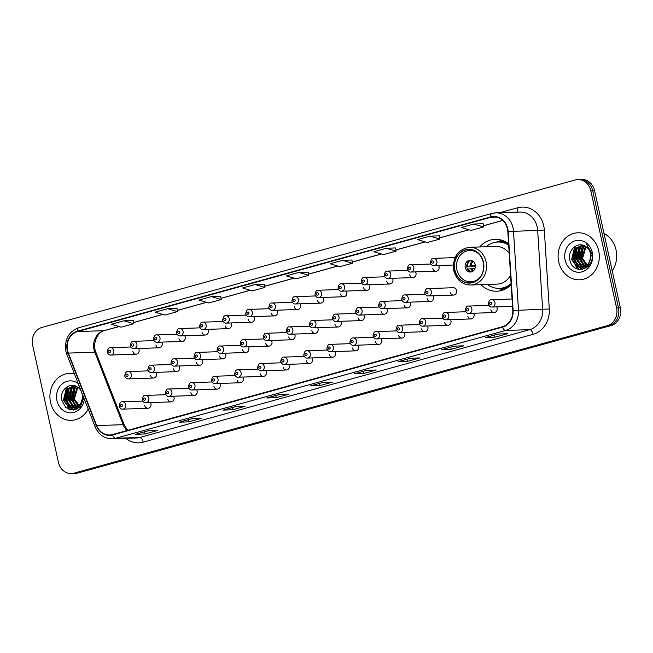 <?xml version="1.0" encoding="UTF-8"?>
<svg xmlns="http://www.w3.org/2000/svg" width="653" height="653" viewBox="0 0 653 653"><rect width="100%" height="100%" fill="white"/><g stroke="black" fill="none" stroke-linecap="round" stroke-linejoin="round"><path stroke-width="0.98" d="M480.983 284.667A25.973 22.757 -91.9 0 0 496.851 291.238A25.973 22.757 -91.9 0 0 511.168 284.773M167.788 399.089A3.673 3.224 -91.9 0 0 171.037 401.897A3.673 3.224 -91.9 0 0 174.033 397.359A3.673 3.224 -91.9 0 0 173.592 396.208M190.864 392.706A3.673 3.224 -91.9 0 0 194.112 395.514A3.673 3.224 -91.9 0 0 197.116 390.976A3.673 3.224 -91.9 0 0 196.667 389.825M213.939 386.323A3.673 3.224 -91.9 0 0 217.188 389.131A3.673 3.224 -91.9 0 0 220.192 384.593A3.673 3.224 -91.9 0 0 219.743 383.442M237.015 379.94A3.673 3.224 -91.9 0 0 240.263 382.748A3.673 3.224 -91.9 0 0 243.267 378.218A3.673 3.224 -91.9 0 0 242.818 377.067M260.098 373.557A3.673 3.224 -91.9 0 0 263.339 376.373A3.673 3.224 -91.9 0 0 266.342 371.835A3.673 3.224 -91.9 0 0 265.893 370.684M283.173 367.182A3.673 3.224 -91.9 0 0 286.422 369.99A3.673 3.224 -91.9 0 0 289.418 365.451A3.673 3.224 -91.9 0 0 288.969 364.301M306.249 360.799A3.673 3.224 -91.9 0 0 309.498 363.607A3.673 3.224 -91.9 0 0 312.493 359.068A3.673 3.224 -91.9 0 0 312.052 357.917M329.324 354.416A3.673 3.224 -91.9 0 0 332.573 357.224A3.673 3.224 -91.9 0 0 335.569 352.685A3.673 3.224 -91.9 0 0 335.128 351.534M352.4 348.033A3.673 3.224 -91.9 0 0 355.648 350.841A3.673 3.224 -91.9 0 0 358.644 346.302A3.673 3.224 -91.9 0 0 358.203 345.151M375.475 341.65A3.673 3.224 -91.9 0 0 378.724 344.458A3.673 3.224 -91.9 0 0 381.727 339.919A3.673 3.224 -91.9 0 0 381.279 338.776M398.55 335.267A3.673 3.224 -91.9 0 0 401.799 338.074A3.673 3.224 -91.9 0 0 404.803 333.544A3.673 3.224 -91.9 0 0 404.354 332.393M421.626 328.883A3.673 3.224 -91.9 0 0 424.874 331.7A3.673 3.224 -91.9 0 0 427.878 327.161A3.673 3.224 -91.9 0 0 427.429 326.01M444.709 322.509A3.673 3.224 -91.9 0 0 447.95 325.316A3.673 3.224 -91.9 0 0 450.954 320.778A3.673 3.224 -91.9 0 0 450.505 319.627M467.785 316.125A3.673 3.224 -91.9 0 0 471.033 318.933A3.673 3.224 -91.9 0 0 474.029 314.395A3.673 3.224 -91.9 0 0 473.588 313.244M490.86 309.742A3.673 3.224 -91.9 0 0 494.109 312.55A3.673 3.224 -91.9 0 0 497.104 308.012A3.673 3.224 -91.9 0 0 496.664 306.861M144.713 405.472A3.673 3.224 -91.9 0 0 147.962 408.28A3.673 3.224 -91.9 0 0 150.957 403.742A3.673 3.224 -91.9 0 0 150.517 402.591M173.38 368.847A3.673 3.224 -91.9 0 0 176.628 371.655A3.673 3.224 -91.9 0 0 179.624 367.117A3.673 3.224 -91.9 0 0 179.183 365.966M196.455 362.464A3.673 3.224 -91.9 0 0 199.704 365.272A3.673 3.224 -91.9 0 0 202.708 360.734A3.673 3.224 -91.9 0 0 202.259 359.583M219.53 356.081A3.673 3.224 -91.9 0 0 222.779 358.889A3.673 3.224 -91.9 0 0 225.783 354.35A3.673 3.224 -91.9 0 0 225.334 353.208M242.606 349.698A3.673 3.224 -91.9 0 0 245.855 352.506A3.673 3.224 -91.9 0 0 248.858 347.976A3.673 3.224 -91.9 0 0 248.409 346.825M265.681 343.315A3.673 3.224 -91.9 0 0 268.93 346.131A3.673 3.224 -91.9 0 0 271.934 341.592A3.673 3.224 -91.9 0 0 271.485 340.442M288.765 336.94A3.673 3.224 -91.9 0 0 292.013 339.748A3.673 3.224 -91.9 0 0 295.009 335.209A3.673 3.224 -91.9 0 0 294.56 334.058M311.84 330.557A3.673 3.224 -91.9 0 0 315.089 333.365A3.673 3.224 -91.9 0 0 318.084 328.826A3.673 3.224 -91.9 0 0 317.644 327.675M334.916 324.174A3.673 3.224 -91.9 0 0 338.164 326.982A3.673 3.224 -91.9 0 0 341.16 322.443A3.673 3.224 -91.9 0 0 340.719 321.292M357.991 317.791A3.673 3.224 -91.9 0 0 361.24 320.599A3.673 3.224 -91.9 0 0 364.235 316.06A3.673 3.224 -91.9 0 0 363.794 314.909M381.066 311.408A3.673 3.224 -91.9 0 0 384.315 314.215A3.673 3.224 -91.9 0 0 387.319 309.685A3.673 3.224 -91.9 0 0 386.87 308.534M404.142 305.024A3.673 3.224 -91.9 0 0 407.39 307.841A3.673 3.224 -91.9 0 0 410.394 303.302A3.673 3.224 -91.9 0 0 409.945 302.151M427.217 298.65A3.673 3.224 -91.9 0 0 430.466 301.457A3.673 3.224 -91.9 0 0 433.47 296.919A3.673 3.224 -91.9 0 0 433.021 295.768M450.292 292.266A3.673 3.224 -91.9 0 0 453.541 295.074A3.673 3.224 -91.9 0 0 456.545 290.536A3.673 3.224 -91.9 0 0 453.296 287.728L428.05 288.577A3.673 3.224 88.1 0 1 431.298 291.393A3.673 3.224 88.1 0 1 428.295 295.923L453.541 295.074M150.304 375.23A3.673 3.224 -91.9 0 0 153.553 378.038A3.673 3.224 -91.9 0 0 156.549 373.5A3.673 3.224 -91.9 0 0 156.108 372.349M271.273 313.081A3.673 3.224 -91.9 0 0 274.521 315.889A3.673 3.224 -91.9 0 0 277.525 311.35A3.673 3.224 -91.9 0 0 277.076 310.199M294.356 306.698A3.673 3.224 -91.9 0 0 297.597 309.506A3.673 3.224 -91.9 0 0 300.6 304.967A3.673 3.224 -91.9 0 0 300.151 303.816M178.971 338.605A3.673 3.224 -91.9 0 0 182.22 341.413A3.673 3.224 -91.9 0 0 185.215 336.875A3.673 3.224 -91.9 0 0 184.775 335.724M317.431 300.315A3.673 3.224 -91.9 0 0 320.68 303.123A3.673 3.224 -91.9 0 0 323.676 298.584A3.673 3.224 -91.9 0 0 323.227 297.433M155.896 344.988A3.673 3.224 -91.9 0 0 159.144 347.796A3.673 3.224 -91.9 0 0 162.14 343.258A3.673 3.224 -91.9 0 0 161.699 342.107M248.197 319.456A3.673 3.224 -91.9 0 0 251.446 322.272A3.673 3.224 -91.9 0 0 254.45 317.733A3.673 3.224 -91.9 0 0 254.001 316.583M202.046 332.222A3.673 3.224 -91.9 0 0 205.295 335.03A3.673 3.224 -91.9 0 0 208.291 330.491A3.673 3.224 -91.9 0 0 207.85 329.341M225.122 325.839A3.673 3.224 -91.9 0 0 228.37 328.647A3.673 3.224 -91.9 0 0 231.374 324.117A3.673 3.224 -91.9 0 0 230.925 322.966M340.507 293.932A3.673 3.224 -91.9 0 0 343.756 296.74A3.673 3.224 -91.9 0 0 346.751 292.201A3.673 3.224 -91.9 0 0 346.31 291.05M363.582 287.549A3.673 3.224 -91.9 0 0 366.831 290.356A3.673 3.224 -91.9 0 0 369.827 285.818A3.673 3.224 -91.9 0 0 369.386 284.667M386.658 281.165A3.673 3.224 -91.9 0 0 389.906 283.973A3.673 3.224 -91.9 0 0 392.902 279.443A3.673 3.224 -91.9 0 0 392.461 278.292M409.733 274.782A3.673 3.224 -91.9 0 0 412.982 277.598A3.673 3.224 -91.9 0 0 415.985 273.06A3.673 3.224 -91.9 0 0 415.537 271.909M432.808 268.407A3.673 3.224 -91.9 0 0 436.057 271.215A3.673 3.224 -91.9 0 0 439.061 266.677A3.673 3.224 -91.9 0 0 438.612 265.526M132.82 351.371A3.673 3.224 -91.9 0 0 136.069 354.179A3.673 3.224 -91.9 0 0 139.065 349.641A3.673 3.224 -91.9 0 0 138.616 348.49M508.589 243.798A25.973 22.757 -91.9 0 0 495.096 239.325A25.973 22.757 -91.9 0 0 479.702 246.956M71.406 473.564L75.177 473.433A14.701 12.88 -91.9 0 0 77.821 473.025L610.996 325.578A14.701 12.88 -91.9 0 0 620.35 307.832L594.589 190.676A14.701 12.88 -91.9 0 0 581.594 179.436L579.709 179.502A14.701 12.88 -91.9 0 1 592.704 190.741A14.701 12.88 -91.9 0 0 579.709 179.502L577.823 179.567A14.701 12.88 -91.9 0 0 575.179 179.975L42.004 327.422A14.701 12.88 -91.9 0 0 32.65 345.168L58.411 462.324A14.701 12.88 -91.9 0 0 71.406 473.564A14.701 12.88 -91.9 0 0 74.042 473.156L607.217 325.7A14.701 12.88 -91.9 0 0 616.579 307.963L590.818 190.807A14.701 12.88 -91.9 0 0 577.823 179.567M73.291 473.498A14.701 12.88 -91.9 0 0 75.936 473.09L609.11 325.643A14.701 12.88 -91.9 0 0 618.464 307.898L592.704 190.741L618.464 307.898A14.701 12.88 -91.9 0 1 609.11 325.643L75.936 473.09A14.701 12.88 -91.9 0 1 73.291 473.498M50.526 402.362A23.524 20.61 -91.9 0 0 71.316 420.344A23.524 20.61 -91.9 0 0 88.212 409.096A23.524 20.61 -91.9 0 1 71.316 420.344A23.524 20.61 -91.9 0 1 50.526 402.362A23.524 20.61 -91.9 0 1 69.724 373.328A23.524 20.61 -91.9 0 0 50.526 402.362M558.707 261.82A23.524 20.61 -91.9 0 0 579.497 279.802A23.524 20.61 -91.9 0 0 598.695 250.768A23.524 20.61 -91.9 0 0 577.905 232.786A23.524 20.61 -91.9 0 0 558.707 261.82A23.524 20.61 -91.9 0 0 579.497 279.802A23.524 20.61 -91.9 0 0 598.695 250.768A23.524 20.61 -91.9 0 0 577.905 232.786A23.524 20.61 -91.9 0 0 558.707 261.82M67.569 350.498A15.68 13.746 88.1 0 1 77.544 331.577L490.754 217.302A15.68 13.746 88.1 0 1 493.578 216.869A15.68 13.746 88.1 0 1 507.814 231.554L512.785 310.51A15.68 13.746 88.1 0 1 502.426 326.729L112.577 434.547A15.68 13.746 88.1 0 1 109.753 434.98A15.68 13.746 88.1 0 1 96.677 425.585L68.353 353.093A15.68 13.746 88.1 0 1 67.569 350.498M67.235 350.596A16.072 14.088 -91.9 0 0 68.043 353.249L96.366 425.74A16.072 14.088 -91.9 0 0 112.659 434.931L502.516 327.112A16.072 14.088 -91.9 0 0 513.127 310.485L508.156 231.529A16.072 14.088 -91.9 0 0 490.672 216.918L77.462 331.193A16.072 14.088 -91.9 0 0 67.235 350.596M439.428 235.839L430.082 236.133L417.585 239.594L427.356 242.508L439.853 239.055L439.428 235.823M395.694 247.936L386.347 248.23L373.851 251.691L383.621 254.605L396.118 251.152L395.685 247.911M177.004 308.412L167.658 308.706L155.161 312.167L164.931 315.081L177.428 311.628L177.004 308.396M308.216 272.13L298.87 272.423L286.373 275.876L296.144 278.798L308.64 275.337L308.216 272.105M74.409 373.777A23.524 20.61 -91.9 0 0 69.724 373.328A23.524 20.61 -91.9 0 1 74.409 373.777M410.533 358.244L419.969 357.926L407.472 361.378L398.036 361.697L410.533 358.244M454.268 346.147L463.703 345.829L451.215 349.282L441.771 349.6L454.268 346.147M498.01 334.05L507.446 333.732L494.95 337.185L485.514 337.511L498.01 334.05M279.321 394.526L288.757 394.208L276.26 397.669L266.824 397.987L279.321 394.526M235.586 406.623L245.022 406.305L232.525 409.766L223.089 410.084L235.586 406.623M191.851 418.72L201.287 418.402L188.79 421.854L179.355 422.173L191.851 418.72M148.109 430.817L157.553 430.498L145.056 433.951L135.612 434.269L148.109 430.817M366.798 370.341L376.234 370.022L363.737 373.475L354.301 373.794L366.798 370.341M323.055 382.438L332.499 382.111L320.003 385.572L310.559 385.89L323.055 382.438M473.817 224.036L461.32 227.497L471.091 230.411L483.587 226.958L483.163 223.726L473.817 224.036L483.587 226.958M255.135 284.52L242.638 287.973L252.409 290.895L264.906 287.434L264.481 284.202L255.135 284.52L264.906 287.434M211.401 296.617L198.904 300.07L208.674 302.984L221.171 299.531L220.738 296.299L211.401 296.617L221.171 299.531M123.923 320.803L111.426 324.263L121.197 327.177L133.694 323.725L133.269 320.484L123.923 320.803L133.694 323.725M342.605 260.327L330.108 263.779L339.887 266.702L352.375 263.249L351.951 260.008L342.605 260.327L352.375 263.249M320.003 385.572L319.529 383.433M363.737 373.475L363.264 371.337M366.872 370.333L354.612 373.728A3.918 1.845 -105.5 0 1 354.506 373.761A3.918 1.845 -105.5 0 1 354.301 373.794M145.056 433.951L144.582 431.821M148.182 430.817L135.93 434.204A3.918 1.845 -105.5 0 1 135.824 434.237A3.918 1.845 -105.5 0 1 135.612 434.269M188.79 421.854L188.317 419.724M179.559 422.148L191.958 418.72L179.665 422.107A3.918 1.845 -105.5 0 1 179.559 422.148A3.918 1.845 -105.5 0 1 179.355 422.173M232.525 409.766L232.06 407.627M235.66 406.623L223.408 410.011A3.918 1.845 -105.5 0 1 223.293 410.051A3.918 1.845 -105.5 0 1 223.089 410.084M276.26 397.669L275.795 395.53M279.394 394.526L267.142 397.914A3.918 1.845 -105.5 0 1 267.036 397.955A3.918 1.845 -105.5 0 1 266.824 397.987M494.95 337.185L494.476 335.054M498.084 334.05L485.824 337.438A3.918 1.845 -105.5 0 1 485.718 337.479A3.918 1.845 -105.5 0 1 485.514 337.511M451.215 349.282L450.741 347.151M454.341 346.147L442.089 349.535A3.918 1.845 -105.5 0 1 441.983 349.575A3.918 1.845 -105.5 0 1 441.771 349.6M407.472 361.378L407.007 359.248M410.606 358.244L398.354 361.631A3.918 1.845 -105.5 0 1 398.24 361.664A3.918 1.845 -105.5 0 1 398.036 361.697M298.87 272.423L308.64 275.337M167.658 308.706L177.428 311.628M386.347 248.23L396.118 251.152M430.082 236.133L439.853 239.055M79.739 407.007L78.597 406.476M78.213 406.248L73.618 399.016L76.776 388.372L77.927 387.343M80.017 406.786L78.956 406.223M78.572 405.962L74.369 398.991L77.519 388.347L78.303 387.621M79.152 407.603L78.638 407.562M78.262 407.505L77.119 407.235M76.744 407.105L70.622 399.114L73.781 388.47L76.483 386.462M78.629 407.415L77.495 407.08M77.111 406.925L71.373 399.089L74.524 388.445L76.834 386.649M79.854 406.95L75.642 407.66M75.266 407.611L73.879 407.252L67.626 399.22L70.777 388.576L75.168 385.89M77.144 407.684L76.009 407.586M75.634 407.513L74.63 407.227L68.369 399.195L71.528 388.551L75.479 386.005M83.062 395.93L81.617 401.677A11.077 9.705 -91.9 0 0 82.294 394.151A11.077 9.705 -91.9 0 0 82.188 393.677M81.617 401.677L79.805 404.77L73.773 407.807L70.883 407.358L64.631 399.318L67.781 388.674L74.246 385.629M83.062 396.077L80.548 404.746L73.773 407.807M74.148 407.782L71.634 407.333L65.373 399.293L68.532 388.649L74.385 385.662M81.152 391.033A11.077 9.705 -91.9 0 0 77.258 386.911C69.724 381.597 59.611 390.388 61.562 399.718L65.724 407.57L73.348 410.1L80.507 406.239L83.829 397.889M80.49 407.317L74.605 399.35L74.205 395.93M78.238 383.58A15.982 13.999 -91.9 0 0 62.419 383.719A15.982 13.999 -91.9 0 0 56.942 400.591A15.982 13.999 -91.9 0 0 71.226 412.794A15.982 13.999 -91.9 0 0 84.376 399.293M78.409 384.96L79.029 385.605M66.835 404.378A24.504 21.467 -91.9 0 0 68.467 408.386M68.745 408.925A24.504 21.467 -91.9 0 0 69.096 409.553M70.957 410.027L63.823 400.044L67.365 386.633M74.115 410.002L70.263 407.105M69.553 406.248L66.818 399.938L69.251 387.98M76.181 409.415L74.026 407.799M74.009 407.782L73.258 407.007M72.548 406.142L69.814 399.84L72.246 387.874M77.96 408.492L77.03 407.701M75.544 406.044L72.809 399.734L75.242 387.776M70.32 409.913L63.447 400.052L66.606 387.107M73.813 410.051L69.577 406.762M68.655 405.521L66.443 399.954L68.312 388.886M75.944 409.504L73.65 407.807M73.601 407.758L72.573 406.664M71.659 405.415L69.438 399.848L71.308 388.78M77.74 408.623L76.654 407.709M76.246 407.309L75.568 406.558M74.654 405.317L72.442 399.75L74.311 388.682M508.622 244.402A23.181 20.308 -91.9 0 0 498.965 241.994L497.79 242.026A23.181 20.308 -91.9 0 0 486.142 246.736M508.679 245.193A23.181 20.308 -91.9 0 0 497.79 242.026M509.193 253.38A18.864 16.529 -91.9 0 0 495.807 246.41L469.385 247.307A18.864 16.529 88.1 0 1 486.061 261.731A18.864 16.529 88.1 0 1 470.658 285.018L497.088 284.12A18.864 16.529 -91.9 0 0 510.564 275.231M454.912 270.113A16.66 14.603 -91.9 0 0 469.638 282.847A16.66 14.603 -91.9 0 0 483.236 262.277A16.66 14.603 -91.9 0 0 468.511 249.544A16.66 14.603 -91.9 0 0 454.912 270.113M487.416 284.447A23.181 20.308 -91.9 0 0 499.357 288.365A23.181 20.308 -91.9 0 0 511.095 283.573M499.357 288.365L500.533 288.324A23.181 20.308 -91.9 0 0 511.144 284.455M480.347 276.905A15.68 13.746 88.1 0 1 470.789 281.827A15.68 13.746 88.1 0 1 456.929 269.836A15.68 13.746 88.1 0 1 469.727 250.483A15.68 13.746 88.1 0 1 479.596 254.743M465.254 267.534A5.877 5.151 -91.9 0 0 470.454 272.032A5.877 5.151 -91.9 0 0 475.253 264.775A5.877 5.151 -91.9 0 0 470.062 260.278A5.877 5.151 -91.9 0 0 465.254 267.534M470.886 260.327A5.877 5.151 -91.9 0 0 466.911 267.477A5.877 5.151 -91.9 0 0 471.278 271.926M503.43 289.891A25.483 22.333 88.1 0 1 502.459 289.654L497.717 288.34M496.158 242.157L500.802 240.533A25.483 22.333 88.1 0 1 501.749 240.222M475.408 266.13L467.548 266.187A6.865 6.016 88.1 0 1 469.654 260.792M467.548 266.187L475.384 265.608M470.013 271.55A6.865 6.016 88.1 0 1 468.177 269.044L467.564 269.216M475 268.505L468.177 269.044M577.26 268.342A26.953 23.622 -91.9 0 0 577.538 266.089M577.579 265.493A26.953 23.622 -91.9 0 0 577.636 263.224M577.595 261.837A26.953 23.622 -91.9 0 0 576.444 255.078M575.962 253.568A26.953 23.622 -91.9 0 0 575.342 251.952M575.13 251.438A26.953 23.622 -91.9 0 0 574.811 250.744M612.22 270.873A24.504 21.467 -91.9 0 0 616.048 249.977A24.504 21.467 -91.9 0 0 604.001 233.472M587.92 266.465L586.778 265.934M586.394 265.706L581.799 258.474L584.957 247.83L586.108 246.801M588.198 266.244L587.137 265.681M586.753 265.428L582.549 258.449L585.708 247.805L586.484 247.079M587.333 267.061L586.818 267.02M586.443 266.971L585.3 266.693M584.925 266.563L578.803 258.58L581.962 247.936L584.664 245.92M586.81 266.873L585.676 266.538M585.292 266.383L579.554 258.555L582.705 247.911L585.015 246.116M588.035 266.408L583.823 267.126M583.447 267.069L582.06 266.718L575.807 258.678L578.966 248.034L583.349 245.357M585.325 267.142L584.19 267.044M583.815 266.971L582.811 266.693L576.55 258.653L579.709 248.009L583.66 245.471M589.798 261.135A11.077 9.705 -91.9 0 0 590.475 253.609A11.077 9.705 -91.9 0 0 585.439 246.377C577.905 241.055 567.8 249.846 569.743 259.176C572.004 276.105 595.365 270.032 591.879 253.691L586.59 244.426L591.087 253.25L589.798 261.135L587.986 264.228L581.954 267.265L579.064 266.816L572.812 258.776L575.962 248.14L582.427 245.087M591.243 255.543L588.737 264.204L581.954 267.265M582.329 267.248L579.815 266.791L573.554 258.751L576.713 248.116L582.566 245.12M588.671 266.775L582.786 258.808L582.386 255.396M565.123 260.049A15.982 13.999 -91.9 0 0 582.117 271.819A15.982 13.999 -91.9 0 0 592.287 252.54A15.982 13.999 -91.9 0 0 575.293 240.769A15.982 13.999 -91.9 0 0 565.123 260.049M575.015 263.836A24.504 21.467 -91.9 0 0 576.648 267.852M576.925 268.383A24.504 21.467 -91.9 0 0 577.276 269.02M579.138 269.493L572.004 259.502L575.546 246.099M582.296 269.46L578.444 266.571M577.734 265.706L574.999 259.404L577.432 247.438M584.362 268.873L581.439 266.465M580.729 265.608L577.995 259.298L580.427 247.34M586.141 267.95L585.21 267.159M583.725 265.502L580.999 259.2L583.423 247.234M578.501 269.371L571.628 259.51L574.787 246.573M581.994 269.509L577.758 266.22M576.844 264.979L574.624 259.412L576.493 248.344M584.125 268.971L581.831 267.273M581.782 267.216L580.754 266.122M579.84 264.881L577.627 259.314L580.493 246.728M585.921 268.089L584.835 267.167M584.427 266.775L583.749 266.024M582.835 264.775L580.623 259.208L582.492 248.14M77.821 473.025L74.042 473.156M594.589 190.676L590.818 190.807M620.35 307.832L616.579 307.963M610.996 325.578L607.217 325.7M77.544 331.577L103.974 330.679A15.68 13.746 -91.9 0 0 93.991 349.608A15.68 13.746 -91.9 0 0 94.775 352.196L123.107 424.687A15.68 13.746 -91.9 0 0 127.041 430.547M499.627 212.739L517.658 207.752A4.897 2.31 -105.5 0 1 517.217 212.143M517.658 207.752A24.504 21.467 88.1 0 1 543.72 225.807A24.504 21.467 88.1 0 1 544.316 230.027L549.287 308.983A24.504 21.467 88.1 0 1 533.101 334.328L143.244 442.146A24.504 21.467 88.1 0 1 125.8 438.359M508.156 231.529L537.672 230.419A19.598 17.174 -91.9 0 0 537.199 227.04A19.598 17.174 -91.9 0 0 519.87 212.054L495.709 212.87A19.598 17.174 88.1 0 1 513.511 231.235L518.482 310.183A19.598 17.174 88.1 0 1 505.528 330.467L115.679 438.277A4.897 2.31 -105.5 0 1 112.659 434.931M78.972 327.684A4.897 2.31 74.5 0 0 78.719 327.724C68.598 331.708 64.32 339.552 65.88 351.249L66.835 354.408A4.897 0.882 -21.3 0 1 68.043 353.249M502.516 327.112A4.897 2.31 74.5 0 0 505.528 330.467L529.689 329.651A19.598 17.174 -91.9 0 0 542.643 309.367L537.672 230.419L544.316 230.027M513.127 310.485L549.287 308.983M66.835 354.408L95.167 426.899A4.897 0.882 -21.3 0 1 96.366 425.74M143.244 442.146A4.897 2.31 -105.5 0 0 139.84 437.461L115.679 438.277A19.598 17.174 88.1 0 1 112.153 438.824L136.314 438A19.598 17.174 -91.9 0 0 139.84 437.461L529.689 329.651A4.897 2.31 -105.5 0 1 533.101 334.328M492.182 213.417A19.598 17.174 88.1 0 1 495.709 212.87L491.929 213.449L78.719 327.724A4.897 2.31 74.5 0 0 77.462 331.193M490.672 216.918A4.897 2.31 -105.5 0 1 491.929 213.449M490.754 217.302L496.419 217.106M502.72 220.404L483.432 225.742M468.895 229.758L439.689 237.839M425.16 241.855L395.955 249.928M381.425 253.952L352.22 262.024M337.691 266.049L308.477 274.121M293.948 278.137L264.743 286.218M250.213 290.234L221.008 298.315M206.479 302.331L177.273 310.412M162.744 314.428L133.53 322.509M119.001 326.524L103.974 330.679A8.824 4.155 -105.5 0 0 104.439 330.606C97.787 331.7 91.942 343.298 95.942 352.514A8.824 1.584 158.7 0 0 94.775 352.196L68.353 353.093M96.677 425.585L123.107 424.687A8.824 1.584 158.7 0 1 124.266 425.013L127.653 430.376M483.449 262.22A16.905 14.815 -91.9 0 0 465.467 249.764A16.905 14.815 -91.9 0 0 454.708 270.171A16.905 14.815 -91.9 0 0 472.69 282.627A16.905 14.815 -91.9 0 0 483.449 262.22M507.136 242.769A23.5 20.586 -91.9 0 0 496.606 242.108M498.174 288.365A23.5 20.586 -91.9 0 0 508.638 286.994M470.127 265.853A5.689 4.979 88.1 0 1 472.69 260.996M471.197 265.755A5.387 4.726 88.1 0 1 473.303 261.445M473.033 271.134A5.689 4.979 88.1 0 1 470.756 268.709M473.621 270.644A5.387 4.726 88.1 0 1 471.825 268.612M113.818 350.498A3.673 3.224 88.1 0 1 110.822 355.028C109.386 355.248 108.194 354.293 107.263 352.171C107.818 348.751 108.92 347.257 110.569 347.682A3.673 3.224 88.1 0 1 113.818 350.498M108.471 351.689A1.224 1.077 -91.9 0 0 110.553 351.11A1.224 1.077 -91.9 0 0 108.471 351.689M136.893 344.115A3.673 3.224 88.1 0 1 133.898 348.653C132.461 348.865 131.269 347.918 130.339 345.788C130.894 342.368 131.996 340.874 133.645 341.307A3.673 3.224 88.1 0 1 136.893 344.115M131.547 345.306A1.224 1.077 -91.9 0 0 133.636 344.727A1.224 1.077 -91.9 0 0 131.547 345.306M159.969 337.732A3.673 3.224 88.1 0 1 156.973 342.27C155.536 342.482 154.353 341.535 153.414 339.405C153.969 335.993 155.079 334.491 156.72 334.924A3.673 3.224 88.1 0 1 159.969 337.732M154.63 338.923A1.224 1.077 -91.9 0 0 156.712 338.344A1.224 1.077 -91.9 0 0 154.63 338.923M183.052 331.349A3.673 3.224 88.1 0 1 180.048 335.887C178.612 336.107 177.428 335.152 176.49 333.03C177.045 329.61 178.155 328.116 179.804 328.541A3.673 3.224 88.1 0 1 183.052 331.349M177.706 332.54A1.224 1.077 -91.9 0 0 179.787 331.961A1.224 1.077 -91.9 0 0 177.706 332.54M206.128 324.965A3.673 3.224 88.1 0 1 203.124 329.504C201.687 329.724 200.504 328.769 199.565 326.647C200.128 323.227 201.23 321.733 202.879 322.158A3.673 3.224 88.1 0 1 206.128 324.965M200.781 326.157A1.224 1.077 -91.9 0 0 202.863 325.586A1.224 1.077 -91.9 0 0 200.781 326.157M229.203 318.582A3.673 3.224 88.1 0 1 226.199 323.121C224.763 323.341 223.579 322.386 222.64 320.264C223.204 316.844 224.306 315.35 225.954 315.774A3.673 3.224 88.1 0 1 229.203 318.582M223.857 319.774A1.224 1.077 -91.9 0 0 225.938 319.203A1.224 1.077 -91.9 0 0 223.857 319.774M252.278 312.199A3.673 3.224 88.1 0 1 249.275 316.738C247.838 316.958 246.654 316.003 245.716 313.881C246.279 310.461 247.381 308.967 249.03 309.391A3.673 3.224 88.1 0 1 252.278 312.199M246.932 313.391A1.224 1.077 -91.9 0 0 249.013 312.82A1.224 1.077 -91.9 0 0 246.932 313.391M275.354 305.824A3.673 3.224 88.1 0 1 272.358 310.355C270.922 310.575 269.73 309.62 268.799 307.498C269.354 304.078 270.456 302.584 272.105 303.008A3.673 3.224 88.1 0 1 275.354 305.824M270.007 307.016A1.224 1.077 -91.9 0 0 272.089 306.437A1.224 1.077 -91.9 0 0 270.007 307.016M298.429 299.441A3.673 3.224 88.1 0 1 295.434 303.98C293.997 304.192 292.805 303.245 291.875 301.115C292.43 297.703 293.532 296.201 295.18 296.633A3.673 3.224 88.1 0 1 298.429 299.441M293.083 300.633A1.224 1.077 -91.9 0 0 295.164 300.054A1.224 1.077 -91.9 0 0 293.083 300.633M321.505 293.058A3.673 3.224 88.1 0 1 318.509 297.597C317.072 297.817 315.881 296.862 314.95 294.732C315.505 291.32 316.607 289.818 318.256 290.25A3.673 3.224 88.1 0 1 321.505 293.058M316.158 294.25A1.224 1.077 -91.9 0 0 318.248 293.67A1.224 1.077 -91.9 0 0 316.158 294.25M344.58 286.675A3.673 3.224 88.1 0 1 341.584 291.214C340.148 291.434 338.964 290.479 338.025 288.357C338.581 284.937 339.691 283.443 341.331 283.867A3.673 3.224 88.1 0 1 344.58 286.675M339.242 287.867A1.224 1.077 -91.9 0 0 341.323 287.296A1.224 1.077 -91.9 0 0 339.242 287.867M367.663 280.292A3.673 3.224 88.1 0 1 364.66 284.83C363.223 285.051 362.04 284.096 361.101 281.974C361.656 278.553 362.766 277.06 364.415 277.484A3.673 3.224 88.1 0 1 367.663 280.292M362.317 281.484A1.224 1.077 -91.9 0 0 364.398 280.912A1.224 1.077 -91.9 0 0 362.317 281.484M390.739 273.909A3.673 3.224 88.1 0 1 387.735 278.447C386.298 278.668 385.115 277.713 384.176 275.59C384.739 272.17 385.841 270.677 387.49 271.101A3.673 3.224 88.1 0 1 390.739 273.909M385.392 275.101A1.224 1.077 -91.9 0 0 387.474 274.529A1.224 1.077 -91.9 0 0 385.392 275.101M413.814 267.534A3.673 3.224 88.1 0 1 410.81 272.064C409.374 272.285 408.19 271.33 407.252 269.207C407.815 265.787 408.917 264.294 410.566 264.718A3.673 3.224 88.1 0 1 413.814 267.534M408.468 268.726A1.224 1.077 -91.9 0 0 410.549 268.146A1.224 1.077 -91.9 0 0 408.468 268.726M436.89 261.151A3.673 3.224 88.1 0 1 433.886 265.689C432.449 265.902 431.266 264.955 430.327 262.824C430.89 259.404 431.992 257.911 433.641 258.343A3.673 3.224 88.1 0 1 436.89 261.151M431.543 262.343A1.224 1.077 -91.9 0 0 433.625 261.763A1.224 1.077 -91.9 0 0 431.543 262.343M148.321 370.863L128.053 371.541A3.673 3.224 88.1 0 1 131.302 374.357A3.673 3.224 88.1 0 1 128.306 378.887L153.553 378.038M128.045 374.969A1.224 1.077 -91.9 0 0 125.956 375.548A1.224 1.077 -91.9 0 0 128.045 374.969M171.396 364.48L151.137 365.166A3.673 3.224 88.1 0 1 154.377 367.974A3.673 3.224 88.1 0 1 151.382 372.512L176.628 371.655M151.121 368.586A1.224 1.077 -91.9 0 0 149.039 369.165A1.224 1.077 -91.9 0 0 151.121 368.586M194.472 358.097L174.212 358.783A3.673 3.224 88.1 0 1 177.461 361.591A3.673 3.224 88.1 0 1 174.457 366.129L199.704 365.272M174.196 362.203A1.224 1.077 -91.9 0 0 172.114 362.782A1.224 1.077 -91.9 0 0 174.196 362.203M217.547 351.714L197.288 352.4A3.673 3.224 88.1 0 1 200.536 355.208A3.673 3.224 88.1 0 1 197.532 359.746L222.779 358.889M197.271 355.828A1.224 1.077 -91.9 0 0 195.19 356.399A1.224 1.077 -91.9 0 0 197.271 355.828M240.622 345.331L220.363 346.017A3.673 3.224 88.1 0 1 223.612 348.824A3.673 3.224 88.1 0 1 220.608 353.363L245.855 352.506M220.347 349.445A1.224 1.077 -91.9 0 0 218.265 350.016A1.224 1.077 -91.9 0 0 220.347 349.445M263.698 338.948L243.438 339.633A3.673 3.224 88.1 0 1 246.687 342.441A3.673 3.224 88.1 0 1 243.683 346.98L268.93 346.131M243.422 343.062A1.224 1.077 -91.9 0 0 241.341 343.633A1.224 1.077 -91.9 0 0 243.422 343.062M286.781 332.565L266.514 333.25A3.673 3.224 88.1 0 1 269.762 336.066A3.673 3.224 88.1 0 1 266.767 340.597L292.013 339.748M266.497 336.679A1.224 1.077 -91.9 0 0 264.416 337.258A1.224 1.077 -91.9 0 0 266.497 336.679M309.857 326.19L289.589 326.875A3.673 3.224 88.1 0 1 292.838 329.683A3.673 3.224 88.1 0 1 289.842 334.222L315.089 333.365M289.581 330.296A1.224 1.077 -91.9 0 0 287.491 330.875A1.224 1.077 -91.9 0 0 289.581 330.296M332.932 319.807L312.665 320.492A3.673 3.224 88.1 0 1 315.913 323.3A3.673 3.224 88.1 0 1 312.918 327.839L338.164 326.982M312.656 323.912A1.224 1.077 -91.9 0 0 310.575 324.492A1.224 1.077 -91.9 0 0 312.656 323.912M356.007 313.424L335.748 314.109A3.673 3.224 88.1 0 1 338.989 316.917A3.673 3.224 88.1 0 1 335.993 321.456L361.24 320.599M335.732 317.529A1.224 1.077 -91.9 0 0 333.65 318.109A1.224 1.077 -91.9 0 0 335.732 317.529M379.083 307.041L358.824 307.726A3.673 3.224 88.1 0 1 362.072 310.534A3.673 3.224 88.1 0 1 359.068 315.072L384.315 314.215M358.807 311.154A1.224 1.077 -91.9 0 0 356.726 311.726A1.224 1.077 -91.9 0 0 358.807 311.154M402.158 300.658L381.899 301.343A3.673 3.224 88.1 0 1 385.148 304.151A3.673 3.224 88.1 0 1 382.144 308.689L407.39 307.841M381.883 304.771A1.224 1.077 -91.9 0 0 379.801 305.343A1.224 1.077 -91.9 0 0 381.883 304.771M425.234 294.274L404.974 294.96A3.673 3.224 88.1 0 1 408.223 297.768A3.673 3.224 88.1 0 1 405.219 302.306L430.466 301.457M404.958 298.388A1.224 1.077 -91.9 0 0 402.877 298.96A1.224 1.077 -91.9 0 0 404.958 298.388M428.033 292.005A1.224 1.077 -91.9 0 0 425.952 292.585A1.224 1.077 -91.9 0 0 428.033 292.005M142.729 401.097L122.462 401.783A3.673 3.224 88.1 0 1 125.711 404.599A3.673 3.224 88.1 0 1 122.715 409.129L147.962 408.28M122.454 405.211A1.224 1.077 -91.9 0 0 120.372 405.791A1.224 1.077 -91.9 0 0 122.454 405.211M165.805 394.722L145.546 395.408A3.673 3.224 88.1 0 1 148.794 398.216A3.673 3.224 88.1 0 1 145.79 402.754L171.037 401.897M145.529 398.828A1.224 1.077 -91.9 0 0 143.448 399.407A1.224 1.077 -91.9 0 0 145.529 398.828M188.88 388.339L168.621 389.025A3.673 3.224 88.1 0 1 171.87 391.833A3.673 3.224 88.1 0 1 168.866 396.371L194.112 395.514M168.605 392.445A1.224 1.077 -91.9 0 0 166.523 393.024A1.224 1.077 -91.9 0 0 168.605 392.445M211.956 381.956L191.696 382.642A3.673 3.224 88.1 0 1 194.945 385.45A3.673 3.224 88.1 0 1 191.941 389.988L217.188 389.131M191.68 386.062A1.224 1.077 -91.9 0 0 189.599 386.641A1.224 1.077 -91.9 0 0 191.68 386.062M235.031 375.573L214.772 376.259A3.673 3.224 88.1 0 1 218.02 379.067A3.673 3.224 88.1 0 1 215.017 383.605L240.263 382.748M214.755 379.687A1.224 1.077 -91.9 0 0 212.674 380.258A1.224 1.077 -91.9 0 0 214.755 379.687M258.115 369.19L237.847 369.876A3.673 3.224 88.1 0 1 241.096 372.683A3.673 3.224 88.1 0 1 238.1 377.222L263.339 376.373M237.831 373.304A1.224 1.077 -91.9 0 0 235.749 373.875A1.224 1.077 -91.9 0 0 237.831 373.304M281.19 362.807L260.922 363.492A3.673 3.224 88.1 0 1 264.171 366.3A3.673 3.224 88.1 0 1 261.176 370.839L286.422 369.99M260.906 366.921A1.224 1.077 -91.9 0 0 258.825 367.492A1.224 1.077 -91.9 0 0 260.906 366.921M304.265 356.424L283.998 357.109A3.673 3.224 88.1 0 1 287.247 359.925A3.673 3.224 88.1 0 1 284.251 364.456L309.498 363.607M283.99 360.538A1.224 1.077 -91.9 0 0 281.9 361.117A1.224 1.077 -91.9 0 0 283.99 360.538M327.341 350.049L307.073 350.734A3.673 3.224 88.1 0 1 310.322 353.542A3.673 3.224 88.1 0 1 307.326 358.081L332.573 357.224M307.065 354.155A1.224 1.077 -91.9 0 0 304.984 354.734A1.224 1.077 -91.9 0 0 307.065 354.155M350.416 343.666L330.157 344.351A3.673 3.224 88.1 0 1 333.405 347.159A3.673 3.224 88.1 0 1 330.402 351.698L355.648 350.841M330.14 347.771A1.224 1.077 -91.9 0 0 328.059 348.351A1.224 1.077 -91.9 0 0 330.14 347.771M373.492 337.283L353.232 337.968A3.673 3.224 88.1 0 1 356.481 340.776A3.673 3.224 88.1 0 1 353.477 345.315L378.724 344.458M353.216 341.397A1.224 1.077 -91.9 0 0 351.134 341.968A1.224 1.077 -91.9 0 0 353.216 341.397M396.567 330.9L376.308 331.585A3.673 3.224 88.1 0 1 379.556 334.393A3.673 3.224 88.1 0 1 376.552 338.931L401.799 338.074M376.291 335.013A1.224 1.077 -91.9 0 0 374.21 335.585A1.224 1.077 -91.9 0 0 376.291 335.013M419.642 324.517L399.383 325.202A3.673 3.224 88.1 0 1 402.632 328.01A3.673 3.224 88.1 0 1 399.628 332.548L424.874 331.7M399.367 328.63A1.224 1.077 -91.9 0 0 397.285 329.202A1.224 1.077 -91.9 0 0 399.367 328.63M442.726 318.133L422.458 318.819A3.673 3.224 88.1 0 1 425.707 321.635A3.673 3.224 88.1 0 1 422.711 326.165L447.95 325.316M422.442 322.247A1.224 1.077 -91.9 0 0 420.361 322.827A1.224 1.077 -91.9 0 0 422.442 322.247M465.801 311.759L445.534 312.444A3.673 3.224 88.1 0 1 448.782 315.252A3.673 3.224 88.1 0 1 445.787 319.79L471.033 318.933M445.526 315.864A1.224 1.077 -91.9 0 0 443.436 316.444A1.224 1.077 -91.9 0 0 445.526 315.864M488.877 305.375L468.609 306.061A3.673 3.224 88.1 0 1 471.858 308.869A3.673 3.224 88.1 0 1 468.862 313.407L494.109 312.55M468.601 309.481A1.224 1.077 -91.9 0 0 466.511 310.061A1.224 1.077 -91.9 0 0 468.601 309.481M512.058 298.984L491.693 299.678A3.673 3.224 88.1 0 1 494.933 302.486A3.673 3.224 88.1 0 1 491.938 307.024L512.523 306.33M491.676 303.098A1.224 1.077 -91.9 0 0 489.595 303.678A1.224 1.077 -91.9 0 0 491.676 303.098M95.167 426.899C98.595 434.686 104.26 438.661 112.153 438.824M95.942 352.514L124.266 425.013M502.769 220.453L483.432 225.799M469.001 229.791L439.698 237.888M425.266 241.888L395.963 249.985M381.523 253.976L352.228 262.082M337.789 266.073L308.485 274.178M294.054 278.17L264.751 286.275M250.311 290.267L221.016 298.372M206.577 302.363L177.281 310.469M162.842 314.46L133.538 322.558M119.107 326.557L104.439 330.606M279.427 394.526L267.036 397.955M235.692 406.623L223.293 410.051M148.215 430.809L135.824 434.237M366.904 370.333L354.506 373.761M410.639 358.236L398.24 361.664M454.374 346.147L441.983 349.575M498.117 334.05L485.718 337.479M77.519 407.684L76.768 407.709M469.385 247.307C457.68 249.397 452.464 257.151 453.737 270.554C456.423 279.876 462.063 284.692 470.658 285.018M469.727 250.483L473.474 250.352M470.789 281.827L474.535 281.696M585.7 267.142L584.949 267.167M136.069 354.179L110.822 355.028M130.837 346.996L110.569 347.682M159.144 347.796L133.898 348.653M153.912 340.621L133.645 341.307M182.22 341.413L156.973 342.27M176.987 334.238L156.72 334.924M205.295 335.03L180.048 335.887M200.063 327.855L179.804 328.541M228.37 328.647L203.124 329.504M223.138 321.472L202.879 322.158M251.446 322.272L226.199 323.121M246.214 315.089L225.954 315.774M274.521 315.889L249.275 316.738M269.289 308.706L249.03 309.391M297.597 309.506L272.358 310.355M292.364 302.323L272.105 303.008M320.68 303.123L295.434 303.98M315.448 295.948L295.18 296.633M343.756 296.74L318.509 297.597M338.523 289.565L318.256 290.25M366.831 290.356L341.584 291.214M361.599 283.182L341.331 283.867M389.906 283.973L364.66 284.83M384.674 276.799L364.415 277.484M412.982 277.598L387.735 278.447M407.75 270.415L387.49 271.101M436.057 271.215L410.81 272.064M430.825 264.032L410.566 264.718M453.264 265.028L433.886 265.689M455.002 257.617L433.641 258.343M128.053 371.541C126.404 371.116 125.303 372.61 124.747 376.03C125.67 378.144 126.853 379.099 128.306 378.887M151.137 365.166C149.488 364.733 148.378 366.235 147.823 369.647C148.745 371.761 149.929 372.716 151.382 372.512M174.212 358.783C172.563 358.35 171.461 359.852 170.898 363.272C171.821 365.386 173.004 366.333 174.457 366.129M197.288 352.4C195.639 351.975 194.537 353.469 193.974 356.889C194.896 359.003 196.08 359.958 197.532 359.746M220.363 346.017C218.714 345.592 217.612 347.086 217.049 350.506C217.971 352.62 219.163 353.575 220.608 353.363M243.438 339.633C241.79 339.209 240.688 340.703 240.124 344.123C241.047 346.237 242.239 347.192 243.683 346.98M266.514 333.25C264.865 332.826 263.763 334.32 263.208 337.74C264.122 339.854 265.314 340.809 266.767 340.597M289.589 326.875C287.94 326.443 286.838 327.937 286.283 331.357C287.206 333.471 288.389 334.426 289.842 334.222M312.665 320.492C311.016 320.06 309.914 321.562 309.359 324.974C310.281 327.096 311.465 328.043 312.918 327.839M335.748 314.109C334.099 313.685 332.989 315.179 332.434 318.599C333.356 320.713 334.54 321.66 335.993 321.456M358.824 307.726C357.175 307.302 356.073 308.796 355.51 312.216C356.432 314.33 357.615 315.285 359.068 315.072M381.899 301.343C380.25 300.919 379.148 302.412 378.585 305.833C379.507 307.947 380.691 308.902 382.144 308.689M404.974 294.96C403.325 294.536 402.224 296.029 401.66 299.449C402.583 301.564 403.774 302.519 405.219 302.306M428.05 288.577C426.401 288.153 425.299 289.646 424.744 293.066C425.658 295.18 426.85 296.136 428.295 295.923M122.462 401.783C120.821 401.358 119.711 402.852 119.156 406.272C120.079 408.386 121.262 409.341 122.715 409.129M145.546 395.408C143.897 394.975 142.787 396.469 142.232 399.889C143.154 402.003 144.337 402.958 145.79 402.754M168.621 389.025C166.972 388.592 165.87 390.094 165.307 393.506C166.229 395.628 167.413 396.575 168.866 396.371M191.696 382.642C190.047 382.217 188.946 383.711 188.382 387.131C189.305 389.245 190.488 390.192 191.941 389.988M214.772 376.259C213.123 375.834 212.021 377.328 211.458 380.748C212.38 382.862 213.572 383.817 215.017 383.605M237.847 369.876C236.198 369.451 235.096 370.945 234.541 374.365C235.455 376.479 236.647 377.434 238.1 377.222M260.922 363.492C259.274 363.068 258.172 364.562 257.617 367.982C258.539 370.096 259.723 371.051 261.176 370.839M283.998 357.109C282.349 356.685 281.247 358.179 280.692 361.599C281.614 363.713 282.798 364.668 284.251 364.456M307.073 350.734C305.433 350.302 304.322 351.804 303.767 355.216C304.69 357.33 305.873 358.285 307.326 358.081M330.157 344.351C328.508 343.919 327.406 345.421 326.843 348.841C327.765 350.955 328.949 351.902 330.402 351.698M353.232 337.968C351.583 337.544 350.481 339.038 349.918 342.458C350.841 344.572 352.024 345.527 353.477 345.315M376.308 331.585C374.659 331.161 373.557 332.655 372.994 336.075C373.916 338.189 375.108 339.144 376.552 338.931M399.383 325.202C397.734 324.778 396.632 326.271 396.069 329.692C396.991 331.806 398.183 332.761 399.628 332.548M422.458 318.819C420.81 318.395 419.708 319.888 419.153 323.308C420.067 325.423 421.258 326.378 422.711 326.165M445.534 312.444C443.885 312.012 442.783 313.505 442.228 316.925C443.15 319.039 444.334 319.994 445.787 319.79M468.609 306.061C466.96 305.628 465.858 307.13 465.303 310.542C466.226 312.665 467.409 313.611 468.862 313.407M491.693 299.678C490.044 299.254 488.934 300.747 488.379 304.167C489.301 306.281 490.485 307.228 491.938 307.024"/></g></svg>
